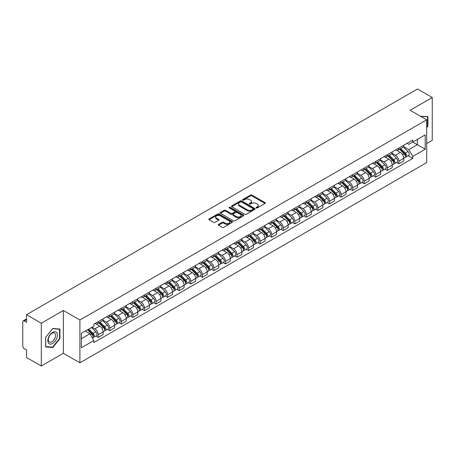 <?xml version="1.0" encoding="UTF-8"?>
<svg xmlns="http://www.w3.org/2000/svg" width="455" height="455" viewBox="0 0 455 455"><rect width="100%" height="100%" fill="white"/><g stroke="black" fill="none" stroke-linecap="round" stroke-linejoin="round"><path stroke-width="0.68" d="M256.284 207.929A0.722 0.415 0 0 0 257.302 207.929L265.032 203.47A1.029 0.592 0 0 0 265.333 203.049A1.029 0.592 0 0 0 265.032 202.629L251.933 195.064A1.029 0.592 0 0 0 250.483 195.064L242.748 199.529A0.722 0.415 0 0 0 242.538 199.825A0.722 0.415 0 0 0 242.748 200.12A0.722 0.415 0 0 0 243.766 200.12L244.767 199.54A3.293 1.9 0 0 1 249.425 199.54L250.517 200.172A3.293 1.9 0 0 1 251.484 201.514A3.293 1.9 0 0 1 250.517 202.856L249.516 203.436A0.722 0.415 0 0 0 249.306 203.732A0.722 0.415 0 0 0 249.516 204.022A0.722 0.415 0 0 0 250.534 204.022L251.535 203.448A3.293 1.9 0 0 1 256.193 203.448L257.285 204.079A3.293 1.9 0 0 1 258.247 205.421A3.293 1.9 0 0 1 257.285 206.763L256.284 207.344A0.722 0.415 0 0 0 256.074 207.639A0.722 0.415 0 0 0 256.284 207.929L256.284 207.344M218.536 224.389A1.029 0.592 0 0 0 218.235 224.81A1.029 0.592 0 0 0 218.536 225.231L222.211 227.352A1.029 0.592 0 0 0 223.667 227.352L232.255 222.393A1.029 0.592 0 0 0 232.556 221.972A1.029 0.592 0 0 0 232.255 221.551L219.156 213.992A1.029 0.592 0 0 0 217.7 213.992L209.112 218.946A1.029 0.592 0 0 0 208.811 219.367A1.029 0.592 0 0 0 209.112 219.788L213.554 222.353A1.029 0.592 0 0 0 215.01 222.353L218.684 220.231A1.029 0.592 0 0 0 218.986 219.81A1.029 0.592 0 0 0 218.684 219.39L216.483 218.121A2.753 1.587 0 0 1 215.676 216.995A2.753 1.587 0 0 1 217.376 215.528A2.753 1.587 0 0 1 220.374 215.869L228.996 220.851A2.753 1.587 0 0 1 229.803 221.972A2.753 1.587 0 0 1 228.103 223.439A2.753 1.587 0 0 1 225.106 223.098L223.667 222.267A1.029 0.592 0 0 0 222.211 222.267L218.536 224.389L218.536 225.231L222.211 223.126L222.211 222.267M79.904 320.013L63.376 310.464L41.286 323.221L26.532 314.701L417.497 88.981L432.25 97.495L410.16 110.252L426.688 119.796L79.904 320.013L79.904 362.811L426.688 162.594L426.688 119.796M244.841 214.288A1.029 0.592 0 0 0 246.297 214.288L254.885 209.328A1.029 0.592 0 0 0 255.187 208.908A1.029 0.592 0 0 0 254.885 208.487L241.787 200.928A1.029 0.592 0 0 0 240.331 200.928L231.743 205.882A1.029 0.592 0 0 0 231.441 206.303A1.029 0.592 0 0 0 231.743 206.724L244.841 214.288M229.519 208.089A0.722 0.415 0 0 1 230.253 208.191L243.556 215.869L234.979 220.817A1.029 0.592 0 0 1 233.529 220.817L220.43 213.258L220.43 212.417A1.029 0.592 0 0 0 220.129 212.838A1.029 0.592 0 0 0 220.43 213.258M220.43 212.417L224.105 210.295A1.029 0.592 0 0 1 225.561 210.295L230.873 213.361A1.029 0.592 0 0 0 232.329 213.361L234.763 211.956A1.029 0.592 0 0 0 235.064 211.535A1.029 0.592 0 0 0 234.763 211.114L229.235 207.924A0.722 0.415 0 0 1 229.024 207.628A0.722 0.415 0 0 1 229.468 207.241A0.722 0.415 0 0 1 230.253 207.332L243.567 215.022A1.029 0.592 0 0 1 243.869 215.442A1.029 0.592 0 0 1 243.567 215.863L243.567 215.022M41.286 323.221L41.286 366.019L26.532 357.505L26.532 349.929L24.234 348.598A2.099 1.211 -120 0 1 22.75 346.033L22.75 321.81A2.099 1.211 -120 0 1 23.182 320.849L26.532 318.915M426.688 143.507L432.25 140.299L432.25 97.495M41.286 366.019L63.376 353.268L79.904 362.811M26.532 314.701L26.532 322.276L24.234 320.951A2.099 1.211 -120 0 0 23.182 320.849M398.893 148.046A4.823 2.787 60 0 1 397.892 150.207L402.783 147.386A4.823 2.787 -120 0 0 403.784 145.219M391.948 153.238L395.48 155.274A4.823 2.787 60 0 1 398.893 161.184L403.784 158.357A4.823 2.787 -120 0 0 400.372 152.453L396.874 150.429M403.784 158.357L403.784 160.968L398.893 163.794L396.544 162.441M397.892 150.207A4.823 2.787 60 0 1 395.52 149.991M398.893 161.184L398.893 163.794M387.324 154.723A4.823 2.787 60 0 1 386.329 156.884L391.22 154.057A4.823 2.787 -120 0 0 392.221 151.896M384.981 169.118L387.324 170.471L392.221 167.645L392.221 165.034A4.823 2.787 -120 0 0 388.809 159.131L385.305 157.106M386.329 156.884A4.823 2.787 60 0 1 383.952 156.668M380.38 159.915L383.918 161.952A4.823 2.787 60 0 1 387.324 167.861L387.324 170.471M375.762 161.394A4.823 2.787 60 0 1 374.761 163.561L379.658 160.734A4.823 2.787 -120 0 0 380.653 158.573M373.418 175.795L375.762 177.149L380.653 174.322L380.653 171.711A4.823 2.787 -120 0 0 377.246 165.808L373.743 163.783M374.761 163.561A4.823 2.787 60 0 1 372.389 163.345M368.817 166.587L372.355 168.629A4.823 2.787 60 0 1 375.762 174.538L375.762 177.149M364.199 168.071A4.823 2.787 60 0 1 363.198 170.238L368.089 167.412A4.823 2.787 -120 0 0 369.09 165.25M361.85 182.466L364.199 183.826L369.09 180.999L369.09 178.388A4.823 2.787 -120 0 0 365.678 172.479L362.18 170.46M363.198 170.238A4.823 2.787 60 0 1 360.826 170.022M357.255 173.264L360.787 175.306A4.823 2.787 60 0 1 364.199 181.215L364.199 183.826M352.631 174.748A4.823 2.787 60 0 1 351.635 176.915L356.527 174.089A4.823 2.787 -120 0 0 357.528 171.927M350.287 189.143L352.631 190.503L357.528 187.676L357.528 185.066A4.823 2.787 -120 0 0 354.115 179.156L350.612 177.137M351.635 176.915A4.823 2.787 60 0 1 349.258 176.699M345.692 179.941L349.224 181.983A4.823 2.787 60 0 1 352.631 187.892L352.631 190.503M341.068 181.426A4.823 2.787 60 0 1 340.073 183.593L344.964 180.766A4.823 2.787 -120 0 0 345.959 178.605M338.725 195.821L341.068 197.174L345.959 194.353L345.959 191.743A4.823 2.787 -120 0 0 342.552 185.833L339.049 183.814M340.073 183.593A4.823 2.787 60 0 1 337.695 183.376M334.124 186.618L337.661 188.66A4.823 2.787 60 0 1 341.068 194.564L341.068 197.174M329.505 188.103A4.823 2.787 60 0 1 328.504 190.27L333.396 187.443A4.823 2.787 -120 0 0 334.397 185.276M327.156 202.498L329.505 203.851L334.397 201.03L334.397 198.42A4.823 2.787 -120 0 0 330.99 192.511L327.486 190.491M328.504 190.27A4.823 2.787 60 0 1 326.133 190.048M322.561 193.295L326.093 195.337A4.823 2.787 60 0 1 329.505 201.241L329.505 203.851M317.937 194.78A4.823 2.787 60 0 1 316.942 196.947L321.833 194.12A4.823 2.787 -120 0 0 322.834 191.953M315.594 209.175L317.943 210.529L322.834 207.707L322.834 205.097A4.823 2.787 -120 0 0 319.421 199.188L315.918 197.169M316.942 196.947A4.823 2.787 60 0 1 314.564 196.725M310.998 199.972L314.53 202.014A4.823 2.787 60 0 1 317.943 207.918L317.943 210.529M306.374 201.457A4.823 2.787 60 0 1 305.379 203.624L310.27 200.797A4.823 2.787 -120 0 0 311.265 198.63M304.031 215.852L306.374 217.206L311.265 214.385L311.265 211.774A4.823 2.787 -120 0 0 307.859 205.865L304.355 203.846M305.379 203.624A4.823 2.787 60 0 1 303.002 203.402M299.43 206.65L302.967 208.691A4.823 2.787 60 0 1 306.374 214.595L306.374 217.206M294.812 208.134A4.823 2.787 60 0 1 293.811 210.295L298.708 207.474A4.823 2.787 -120 0 0 299.703 205.307M292.463 222.529L294.812 223.883L299.703 221.056L299.703 218.445A4.823 2.787 -120 0 0 296.296 212.542L292.792 210.517M293.811 210.295A4.823 2.787 60 0 1 291.439 210.079M287.867 213.327L291.399 215.369A4.823 2.787 60 0 1 294.812 221.272L294.812 223.883M283.249 214.811A4.823 2.787 60 0 1 282.248 216.972L287.139 214.151A4.823 2.787 -120 0 0 288.14 211.984M280.9 229.206L283.249 230.56L288.14 227.733L288.14 225.123A4.823 2.787 -120 0 0 284.728 219.219L281.23 217.194M282.248 216.972A4.823 2.787 60 0 1 279.876 216.756M276.304 220.004L279.836 222.046A4.823 2.787 60 0 1 283.249 227.949L283.249 230.56M271.68 221.488A4.823 2.787 60 0 1 270.685 223.65L275.576 220.829A4.823 2.787 -120 0 0 276.572 218.662M269.337 235.883L271.68 237.237L276.577 234.41L276.577 231.8A4.823 2.787 -120 0 0 273.165 225.896L269.661 223.871M270.685 223.65A4.823 2.787 60 0 1 268.308 223.433M264.736 226.681L268.274 228.717A4.823 2.787 60 0 1 271.68 234.626L271.68 237.237M260.118 228.165A4.823 2.787 60 0 1 259.117 230.327L264.014 227.506A4.823 2.787 -120 0 0 265.009 225.339M257.775 242.56L260.118 243.914L265.009 241.087L265.009 238.477A4.823 2.787 -120 0 0 261.602 232.573L258.099 230.548M259.117 230.327A4.823 2.787 60 0 1 256.745 230.111M253.173 233.358L256.705 235.394A4.823 2.787 60 0 1 260.118 241.304L260.118 243.914M248.555 234.843A4.823 2.787 60 0 1 247.554 237.004L252.445 234.183A4.823 2.787 -120 0 0 253.446 232.016M246.206 249.238L248.555 250.591L253.446 247.765L253.446 245.154A4.823 2.787 -120 0 0 250.034 239.25L246.536 237.226M247.554 237.004A4.823 2.787 60 0 1 245.182 236.788M241.611 240.035L245.143 242.071A4.823 2.787 60 0 1 248.555 247.981L248.555 250.591M236.987 241.514A4.823 2.787 60 0 1 235.991 243.681L240.883 240.854A4.823 2.787 -120 0 0 241.884 238.693M234.643 255.915L236.987 257.268L241.884 254.442L241.884 251.831A4.823 2.787 -120 0 0 238.471 245.927L234.968 243.903M235.991 243.681A4.823 2.787 60 0 1 233.614 243.465M230.042 246.712L233.58 248.749A4.823 2.787 60 0 1 236.987 254.658L236.987 257.268M225.424 248.191A4.823 2.787 60 0 1 224.423 250.358L229.32 247.531A4.823 2.787 -120 0 0 230.315 245.37M223.081 262.592L225.424 263.945L230.315 261.119L230.315 258.508A4.823 2.787 -120 0 0 226.908 252.599L223.405 250.58M224.423 250.358A4.823 2.787 60 0 1 222.051 250.142M218.48 253.384L222.012 255.426A4.823 2.787 60 0 1 225.424 261.335L225.424 263.945M213.861 254.868A4.823 2.787 60 0 1 212.86 257.035L217.752 254.208A4.823 2.787 -120 0 0 218.753 252.047M211.512 269.263L213.861 270.623L218.753 267.796L218.753 265.185A4.823 2.787 -120 0 0 215.34 259.276L211.842 257.257M212.86 257.035A4.823 2.787 60 0 1 210.489 256.819M206.917 260.061L210.449 262.103A4.823 2.787 60 0 1 213.861 268.012L213.861 270.623M202.293 261.545A4.823 2.787 60 0 1 201.298 263.712L206.189 260.886A4.823 2.787 -120 0 0 207.19 258.724M199.95 275.94L202.293 277.3L207.19 274.473L207.19 271.863A4.823 2.787 -120 0 0 203.777 265.953L200.274 263.934M201.298 263.712A4.823 2.787 60 0 1 198.92 263.496M195.354 266.738L198.886 268.78A4.823 2.787 60 0 1 202.293 274.683L202.293 277.3M190.73 268.223A4.823 2.787 60 0 1 189.735 270.389L194.626 267.563A4.823 2.787 -120 0 0 195.622 265.401M188.387 282.618L190.73 283.971L195.622 281.15L195.622 278.54A4.823 2.787 -120 0 0 192.215 272.63L188.711 270.611M189.735 270.389A4.823 2.787 60 0 1 187.358 270.173M183.786 273.415L187.323 275.457A4.823 2.787 60 0 1 190.73 281.361L190.73 283.971M179.168 274.9A4.823 2.787 60 0 1 178.167 277.067L183.058 274.24A4.823 2.787 -120 0 0 184.059 272.073M176.819 289.295L179.168 290.648L184.059 287.827L184.059 285.217A4.823 2.787 -120 0 0 180.646 279.307L177.149 277.288M178.167 277.067A4.823 2.787 60 0 1 175.795 276.845M172.223 280.092L175.755 282.134A4.823 2.787 60 0 1 179.168 288.038L179.168 290.648M167.599 281.577A4.823 2.787 60 0 1 166.604 283.744L171.495 280.917A4.823 2.787 -120 0 0 172.496 278.75M165.256 295.972L167.605 297.325L172.496 294.504L172.496 291.894A4.823 2.787 -120 0 0 169.084 285.985L165.58 283.965M166.604 283.744A4.823 2.787 60 0 1 164.227 283.522M160.661 286.769L164.192 288.811A4.823 2.787 60 0 1 167.605 294.715L167.605 297.325M156.037 288.254A4.823 2.787 60 0 1 155.041 290.421L159.932 287.594A4.823 2.787 -120 0 0 160.928 285.427M153.693 302.649L156.037 304.003L160.928 301.182L160.928 298.565A4.823 2.787 -120 0 0 157.521 292.662L154.018 290.643M155.041 290.421A4.823 2.787 60 0 1 152.664 290.199M149.092 293.447L152.63 295.488A4.823 2.787 60 0 1 156.037 301.392L156.037 304.003M144.474 294.931A4.823 2.787 60 0 1 143.473 297.092L148.37 294.271A4.823 2.787 -120 0 0 149.365 292.104M142.125 309.326L144.474 310.68L149.365 307.853L149.365 305.242A4.823 2.787 -120 0 0 145.958 299.339L142.455 297.314M143.473 297.092A4.823 2.787 60 0 1 141.101 296.876M137.529 300.124L141.061 302.165A4.823 2.787 60 0 1 144.474 308.069L144.474 310.68M132.911 301.608A4.823 2.787 60 0 1 131.91 303.769L136.801 300.948A4.823 2.787 -120 0 0 137.802 298.781M130.562 316.003L132.911 317.357L137.802 314.53L137.802 311.92A4.823 2.787 -120 0 0 134.39 306.016L130.892 303.991M131.91 303.769A4.823 2.787 60 0 1 129.538 303.553M125.967 306.801L129.499 308.843A4.823 2.787 60 0 1 132.911 314.746L132.911 317.357M121.343 308.285A4.823 2.787 60 0 1 120.347 310.447L125.239 307.625A4.823 2.787 -120 0 0 126.234 305.459M119 322.68L121.343 324.034L126.24 321.207L126.24 318.597A4.823 2.787 -120 0 0 122.827 312.693L119.324 310.668M120.347 310.447A4.823 2.787 60 0 1 117.97 310.23M114.398 313.478L117.936 315.514A4.823 2.787 60 0 1 121.343 321.423L121.343 324.034M109.78 314.962A4.823 2.787 60 0 1 108.779 317.124L113.676 314.303A4.823 2.787 -120 0 0 114.671 312.136M107.431 329.357L109.78 330.711L114.671 327.884L114.671 325.274A4.823 2.787 -120 0 0 111.265 319.37L107.761 317.345M108.779 317.124A4.823 2.787 60 0 1 106.407 316.908M102.836 320.155L106.368 322.191A4.823 2.787 60 0 1 109.78 328.101L109.78 330.711M98.217 321.639A4.823 2.787 60 0 1 97.216 323.801L102.108 320.974A4.823 2.787 -120 0 0 103.109 318.813M95.868 336.035L98.217 337.388L103.109 334.561L103.109 331.951A4.823 2.787 -120 0 0 99.696 326.047L96.198 324.023M97.216 323.801A4.823 2.787 60 0 1 94.845 323.585M91.99 327.242L94.805 328.868A4.823 2.787 60 0 1 98.217 334.778L98.217 337.388M407.083 143.314L408.823 144.32L425.209 134.862L417.349 139.401L417.349 144.707L408.823 149.627L403.511 146.561M81.388 338.674L89.914 333.748L93.844 340.556L81.388 347.745L81.388 333.361L93.844 326.172L93.844 324.159L412.753 140.038L412.753 142.051L425.209 149.24L412.753 156.435L408.823 149.627M425.209 134.862L425.209 149.24M93.844 340.556L93.844 342.564L412.753 158.442L412.753 156.435M426.688 127.69L427.916 126.171L427.916 116.634L420.551 116.252L427.541 116.821L427.541 126.063L426.688 127.127M63.376 310.464L63.376 353.268M45.619 346.886L52.774 347.523L59.929 338.622L59.929 329.084L52.774 328.447L45.619 337.348L45.619 346.886M89.914 333.748L85.318 331.098M408.112 155.764L412.753 158.442M427.541 125.955L427.916 126.171M52.018 347.085L52.774 347.523M59.554 338.412L59.929 338.622M256.569 208.032L257.285 207.622A3.293 1.9 0 0 0 258.247 206.28L258.247 205.421M251.484 201.514L251.484 202.373A3.293 1.9 0 0 1 250.517 203.715L249.806 204.124M265.02 203.476L251.933 195.923A1.029 0.592 0 0 0 250.483 195.923L243.038 200.217M254.868 209.334L241.787 201.781A1.029 0.592 0 0 0 240.331 201.781L231.76 206.729M253.065 209.203A0.722 0.415 0 0 0 253.276 208.908A0.722 0.415 0 0 0 253.065 208.612L241.565 201.975A0.722 0.415 0 0 0 240.547 201.975L239.495 202.583A3.293 1.9 0 0 0 238.528 203.931A3.293 1.9 0 0 0 239.495 205.273L247.349 209.812A3.293 1.9 0 0 0 252.007 209.812L253.065 209.203L253.065 210.056A0.722 0.415 0 0 0 253.276 209.766L253.276 208.908M238.528 203.931L238.528 204.784A3.293 1.9 0 0 0 239.495 206.132L239.495 205.273M253.065 210.056L252.007 210.665A3.293 1.9 0 0 1 247.349 210.665L239.495 206.132M220.442 213.264L224.105 211.148L224.105 210.295M235.064 211.535L235.064 212.388A1.029 0.592 0 0 1 234.763 212.809L232.329 214.22A1.029 0.592 0 0 1 230.873 214.22L225.561 211.148A1.029 0.592 0 0 0 224.105 211.148M236.384 216.546A2.753 1.587 0 0 0 239.381 216.887A2.753 1.587 0 0 0 241.082 215.42A2.753 1.587 0 0 0 240.274 214.294L237.237 212.542A1.029 0.592 0 0 0 235.781 212.542L233.347 213.947A1.029 0.592 0 0 0 233.045 214.368A1.029 0.592 0 0 0 233.347 214.788L236.384 216.546L236.384 217.399A2.753 1.587 0 0 0 239.381 217.746A2.753 1.587 0 0 0 241.082 216.279L241.082 215.42M233.045 214.368L233.045 215.226A1.029 0.592 0 0 0 233.347 215.647L233.347 214.788M236.384 217.399L233.347 215.647M229.803 221.972L229.803 222.831A2.753 1.587 0 0 1 228.103 224.298A2.753 1.587 0 0 1 225.106 223.951L223.667 223.126A1.029 0.592 0 0 0 222.211 223.126M215.676 216.995L215.676 217.854A2.753 1.587 0 0 0 216.483 218.974L216.483 218.121M218.667 220.237L216.483 218.974M232.238 222.404L219.156 214.845A1.029 0.592 0 0 0 217.7 214.845L209.129 219.799M399.513 149.274L404.068 153.767A2.622 1.513 60 0 1 404.762 157.697L403.784 158.26M400.423 150.167L402.351 151.282M400.019 148.978L405.007 153.904A1.257 0.728 60 0 1 405.337 155.786A1.257 0.728 60 0 1 405.223 155.832M400.775 148.546L405.331 153.039A2.622 1.513 60 0 1 406.019 156.969A2.622 1.513 60 0 1 405.229 157.055M403.323 146.885L407.998 151.498A2.622 1.513 60 0 1 408.687 155.428L406.019 156.969M387.95 155.951L392.506 160.444A2.622 1.513 60 0 1 393.194 164.374L392.216 164.938M388.86 156.844L390.788 157.959M388.456 155.655L393.444 160.581A1.257 0.728 60 0 1 393.774 162.463A1.257 0.728 60 0 1 393.66 162.509M389.207 155.223L393.763 159.716A2.622 1.513 60 0 1 394.457 163.646A2.622 1.513 60 0 1 393.666 163.732M391.761 153.562L396.436 158.175A2.622 1.513 60 0 1 397.124 162.105L394.457 163.646M376.382 162.623L380.943 167.121A2.622 1.513 60 0 1 381.631 171.052L380.653 171.615M377.292 163.521L379.225 164.636M376.888 162.333L381.876 167.258A1.257 0.728 60 0 1 382.211 169.141A1.257 0.728 60 0 1 382.098 169.186M377.644 161.9L382.2 166.393A2.622 1.513 60 0 1 382.894 170.324A2.622 1.513 60 0 1 382.098 170.403M380.192 160.24L384.867 164.852A2.622 1.513 60 0 1 385.561 168.782L382.894 170.324M427.086 116.56L427.541 116.821M56.795 332.707A6.814 3.936 120 0 0 50.215 334.471A6.814 3.936 120 0 0 48.452 343.093A6.814 3.936 120 0 0 55.032 341.33A6.814 3.936 120 0 0 56.795 332.707M55.106 333.578A5.159 2.98 120 0 0 54.526 333.043A5.159 2.98 120 0 0 49.726 335.449A5.159 2.98 120 0 0 48.787 341.443A5.159 2.98 120 0 0 49.367 341.978A5.159 2.98 120 0 0 54.168 339.572A5.159 2.98 120 0 0 55.106 333.578M52.626 347.142L45.693 346.522L45.693 337.28L52.626 328.658L59.554 329.278L59.554 338.52L52.626 347.142M59.099 329.01L59.554 329.278M364.819 169.3L369.375 173.799A2.622 1.513 60 0 1 370.069 177.729L369.09 178.292M365.729 170.198L367.657 171.313M365.325 169.01L370.313 173.929A1.257 0.728 60 0 1 370.649 175.818A1.257 0.728 60 0 1 370.529 175.863M366.082 168.572L370.637 173.071A2.622 1.513 60 0 1 371.325 177.001A2.622 1.513 60 0 1 370.535 177.08M368.63 166.917L373.305 171.529A2.622 1.513 60 0 1 373.999 175.459L371.325 177.001M353.256 175.977L357.812 180.476A2.622 1.513 60 0 1 358.5 184.4L357.528 184.969M354.166 176.876L356.094 177.99M353.762 175.687L358.75 180.607A1.257 0.728 60 0 1 359.08 182.495A1.257 0.728 60 0 1 358.967 182.54M354.513 175.249L359.069 179.748A2.622 1.513 60 0 1 359.763 183.678A2.622 1.513 60 0 1 358.972 183.757M357.067 173.594L361.742 178.206A2.622 1.513 60 0 1 362.43 182.136L359.763 183.678M341.694 182.654L346.249 187.147A2.622 1.513 60 0 1 346.938 191.077L345.959 191.646M342.598 183.553L344.532 184.667M342.194 182.364L347.188 187.284A1.257 0.728 60 0 1 347.518 189.172A1.257 0.728 60 0 1 347.404 189.217M342.951 181.926L347.506 186.425A2.622 1.513 60 0 1 348.2 190.349A2.622 1.513 60 0 1 347.41 190.435M345.499 180.271L350.174 184.884A2.622 1.513 60 0 1 350.868 188.814L348.2 190.349M330.125 189.331L334.681 193.824A2.622 1.513 60 0 1 335.375 197.754L334.397 198.323M331.035 190.23L332.969 191.345M330.631 189.041L335.619 193.961A1.257 0.728 60 0 1 335.955 195.849A1.257 0.728 60 0 1 335.836 195.895M331.388 188.603L335.944 193.096A2.622 1.513 60 0 1 336.632 197.026A2.622 1.513 60 0 1 335.841 197.112M333.936 186.948L338.611 191.561A2.622 1.513 60 0 1 339.305 195.485L336.632 197.026M318.563 196.008L323.118 200.501A2.622 1.513 60 0 1 323.812 204.431L322.834 204.995M319.473 196.907L321.401 198.022M319.069 195.718L324.057 200.638A1.257 0.728 60 0 1 324.387 202.526A1.257 0.728 60 0 1 324.273 202.572M319.825 195.28L324.381 199.773A2.622 1.513 60 0 1 325.069 203.704A2.622 1.513 60 0 1 324.278 203.789M322.373 193.625L327.048 198.232A2.622 1.513 60 0 1 327.736 202.162L325.069 203.704M307 202.685L311.556 207.179A2.622 1.513 60 0 1 312.244 211.109L311.265 211.672M307.904 203.584L309.838 204.699M307.5 202.395L312.494 207.315A1.257 0.728 60 0 1 312.824 209.203A1.257 0.728 60 0 1 312.71 209.249M308.257 201.957L312.812 206.451A2.622 1.513 60 0 1 313.506 210.381A2.622 1.513 60 0 1 312.716 210.466M310.805 200.297L315.48 204.909A2.622 1.513 60 0 1 316.174 208.839L313.506 210.381M295.432 209.363L299.987 213.856A2.622 1.513 60 0 1 300.681 217.786L299.703 218.349M296.341 210.261L298.275 211.376M295.938 209.072L300.926 213.992A1.257 0.728 60 0 1 301.261 215.88A1.257 0.728 60 0 1 301.147 215.926M296.694 208.635L301.25 213.128A2.622 1.513 60 0 1 301.938 217.058A2.622 1.513 60 0 1 301.147 217.143M299.242 206.974L303.917 211.586A2.622 1.513 60 0 1 304.611 215.516L301.938 217.058M283.869 216.04L288.424 220.533A2.622 1.513 60 0 1 289.118 224.463L288.14 225.026M284.779 216.933L286.707 218.047M284.375 215.75L289.363 220.669A1.257 0.728 60 0 1 289.693 222.558A1.257 0.728 60 0 1 289.579 222.603M285.131 215.312L289.687 219.805A2.622 1.513 60 0 1 290.375 223.735A2.622 1.513 60 0 1 289.585 223.82M287.679 213.651L292.355 218.263A2.622 1.513 60 0 1 293.043 222.194L290.375 223.735M272.306 222.717L276.862 227.21A2.622 1.513 60 0 1 277.55 231.14L276.572 231.703M273.21 223.61L275.144 224.725M272.812 222.421L277.8 227.346A1.257 0.728 60 0 1 278.13 229.229A1.257 0.728 60 0 1 278.016 229.274M273.563 221.989L278.119 226.482A2.622 1.513 60 0 1 278.813 230.412A2.622 1.513 60 0 1 278.022 230.497M276.117 220.328L280.792 224.941A2.622 1.513 60 0 1 281.48 228.871L278.813 230.412M260.738 229.394L265.293 233.887A2.622 1.513 60 0 1 265.987 237.817L265.009 238.38M261.648 230.287L263.582 231.402M261.244 229.098L266.232 234.024A1.257 0.728 60 0 1 266.567 235.906A1.257 0.728 60 0 1 266.454 235.952M262 228.666L266.556 233.159A2.622 1.513 60 0 1 267.25 237.089A2.622 1.513 60 0 1 266.454 237.174M264.548 227.005L269.224 231.618A2.622 1.513 60 0 1 269.917 235.548L267.25 237.089M249.175 236.071L253.731 240.564A2.622 1.513 60 0 1 254.425 244.494L253.446 245.057M250.085 236.964L252.013 238.079M249.681 235.775L254.669 240.701A1.257 0.728 60 0 1 254.999 242.583A1.257 0.728 60 0 1 254.885 242.629M250.438 235.343L254.993 239.836A2.622 1.513 60 0 1 255.682 243.766A2.622 1.513 60 0 1 254.891 243.852M252.986 233.682L257.661 238.295A2.622 1.513 60 0 1 258.349 242.225L255.682 243.766M237.612 242.748L242.168 247.241A2.622 1.513 60 0 1 242.856 251.171L241.878 251.734M238.522 243.641L240.45 244.756M238.119 242.452L243.106 247.378A1.257 0.728 60 0 1 243.436 249.26A1.257 0.728 60 0 1 243.323 249.306M238.869 242.02L243.425 246.513A2.622 1.513 60 0 1 244.119 250.443A2.622 1.513 60 0 1 243.328 250.529M241.423 240.359L246.098 244.972A2.622 1.513 60 0 1 246.786 248.902L244.119 250.443M226.044 249.42L230.6 253.918A2.622 1.513 60 0 1 231.294 257.849L230.315 258.412M226.954 250.318L228.888 251.433M226.55 249.13L231.538 254.055A1.257 0.728 60 0 1 231.874 255.938A1.257 0.728 60 0 1 231.76 255.983M227.307 248.697L231.862 253.19A2.622 1.513 60 0 1 232.556 257.12A2.622 1.513 60 0 1 231.76 257.2M229.855 247.037L234.53 251.649A2.622 1.513 60 0 1 235.224 255.579L232.556 257.12M214.481 256.097L219.037 260.596A2.622 1.513 60 0 1 219.731 264.526L218.753 265.089M215.391 256.995L217.319 258.11M214.987 255.807L219.975 260.726A1.257 0.728 60 0 1 220.311 262.615A1.257 0.728 60 0 1 220.192 262.66M215.744 255.369L220.3 259.868A2.622 1.513 60 0 1 220.988 263.798A2.622 1.513 60 0 1 220.197 263.877M218.292 253.714L222.967 258.326A2.622 1.513 60 0 1 223.661 262.256L220.988 263.798M202.919 262.774L207.474 267.273A2.622 1.513 60 0 1 208.162 271.197L207.184 271.766M203.829 263.673L205.757 264.787M203.425 262.484L208.413 267.404A1.257 0.728 60 0 1 208.743 269.292A1.257 0.728 60 0 1 208.629 269.337M204.176 262.046L208.731 266.545A2.622 1.513 60 0 1 209.425 270.475A2.622 1.513 60 0 1 208.635 270.554M206.729 260.391L211.404 265.003A2.622 1.513 60 0 1 212.093 268.933L209.425 270.475M191.356 269.451L195.912 273.944A2.622 1.513 60 0 1 196.6 277.874L195.622 278.443M192.26 270.35L194.194 271.464M191.856 269.161L196.85 274.081A1.257 0.728 60 0 1 197.18 275.969A1.257 0.728 60 0 1 197.066 276.014M192.613 268.723L197.169 273.222A2.622 1.513 60 0 1 197.862 277.146A2.622 1.513 60 0 1 197.072 277.231M195.161 267.068L199.836 271.68A2.622 1.513 60 0 1 200.53 275.611L197.862 277.146M179.788 276.128L184.343 280.621A2.622 1.513 60 0 1 185.037 284.551L184.059 285.12M180.698 277.027L182.631 278.142M180.294 275.838L185.282 280.758A1.257 0.728 60 0 1 185.617 282.646A1.257 0.728 60 0 1 185.498 282.692M181.05 275.4L185.606 279.893A2.622 1.513 60 0 1 186.294 283.823A2.622 1.513 60 0 1 185.504 283.909M183.598 273.745L188.273 278.358A2.622 1.513 60 0 1 188.967 282.282L186.294 283.823M168.225 282.805L172.781 287.298A2.622 1.513 60 0 1 173.474 291.228L172.496 291.791M169.135 283.704L171.063 284.819M168.731 282.515L173.719 287.435A1.257 0.728 60 0 1 174.049 289.323A1.257 0.728 60 0 1 173.935 289.369M169.487 282.077L174.043 286.57A2.622 1.513 60 0 1 174.731 290.5A2.622 1.513 60 0 1 173.941 290.586M172.036 280.422L176.711 285.029A2.622 1.513 60 0 1 177.399 288.959L174.731 290.5M156.662 289.482L161.218 293.976A2.622 1.513 60 0 1 161.906 297.906L160.928 298.469M157.567 290.381L159.5 291.496M157.163 289.192L162.156 294.112A1.257 0.728 60 0 1 162.486 296A1.257 0.728 60 0 1 162.372 296.046M157.919 288.754L162.475 293.248A2.622 1.513 60 0 1 163.169 297.178A2.622 1.513 60 0 1 162.378 297.263M160.467 287.094L165.142 291.706A2.622 1.513 60 0 1 165.836 295.636L163.169 297.178M145.094 296.159L149.649 300.653A2.622 1.513 60 0 1 150.343 304.583L149.365 305.146M146.004 297.058L147.938 298.173M145.6 295.869L150.588 300.789A1.257 0.728 60 0 1 150.923 302.677A1.257 0.728 60 0 1 150.804 302.723M146.356 295.432L150.912 299.925A2.622 1.513 60 0 1 151.6 303.855A2.622 1.513 60 0 1 150.81 303.94M148.904 293.771L153.58 298.383A2.622 1.513 60 0 1 154.273 302.313L151.6 303.855M133.531 302.837L138.087 307.33A2.622 1.513 60 0 1 138.781 311.26L137.802 311.823M134.441 303.73L136.369 304.844M134.037 302.547L139.025 307.466A1.257 0.728 60 0 1 139.355 309.349A1.257 0.728 60 0 1 139.241 309.4M134.794 302.109L139.349 306.602A2.622 1.513 60 0 1 140.038 310.532A2.622 1.513 60 0 1 139.247 310.617M137.342 300.448L142.017 305.06A2.622 1.513 60 0 1 142.705 308.99L140.038 310.532M121.968 309.514L126.524 314.007A2.622 1.513 60 0 1 127.212 317.937L126.234 318.5M122.873 310.407L124.806 311.521M122.475 309.218L127.463 314.143A1.257 0.728 60 0 1 127.792 316.026A1.257 0.728 60 0 1 127.679 316.071M123.225 308.786L127.781 313.279A2.622 1.513 60 0 1 128.475 317.209A2.622 1.513 60 0 1 127.684 317.294M125.779 307.125L130.454 311.738A2.622 1.513 60 0 1 131.142 315.668L128.475 317.209M110.4 316.191L114.956 320.684A2.622 1.513 60 0 1 115.65 324.614L114.671 325.177M111.31 317.084L113.244 318.199M110.906 315.895L115.894 320.821A1.257 0.728 60 0 1 116.23 322.703A1.257 0.728 60 0 1 116.116 322.749M111.663 315.463L116.218 319.956A2.622 1.513 60 0 1 116.912 323.886A2.622 1.513 60 0 1 116.116 323.971M114.211 313.802L118.886 318.415A2.622 1.513 60 0 1 119.58 322.345L116.912 323.886M98.837 322.868L103.393 327.361A2.622 1.513 60 0 1 104.087 331.291L103.109 331.854M99.747 323.761L101.675 324.876M99.344 322.572L104.331 327.498A1.257 0.728 60 0 1 104.661 329.38A1.257 0.728 60 0 1 104.548 329.426M100.1 322.14L104.656 326.633A2.622 1.513 60 0 1 105.344 330.563A2.622 1.513 60 0 1 104.553 330.649M102.648 320.479L107.323 325.092A2.622 1.513 60 0 1 108.011 329.022L105.344 330.563M87.542 329.807L91.83 334.038A2.622 1.513 60 0 1 92.519 337.968L92.393 338.042M88.185 330.438L90.113 331.553M88.048 329.517L92.769 334.175A1.257 0.728 60 0 1 93.099 336.057A1.257 0.728 60 0 1 92.985 336.103M88.805 329.084L93.087 333.31A2.622 1.513 60 0 1 93.781 337.24A2.622 1.513 60 0 1 92.991 337.326M91.472 327.543L95.76 331.769A2.622 1.513 60 0 1 96.449 335.699L93.781 337.24M109.78 328.101L114.671 325.274M121.343 321.423L126.24 318.597M132.911 314.746L137.802 311.92M144.474 308.069L149.365 305.242M156.037 301.392L160.928 298.565M167.605 294.715L172.496 291.894M179.168 288.038L184.059 285.217M190.73 281.361L195.622 278.54M202.293 274.683L207.19 271.863M213.861 268.012L218.753 265.185M225.424 261.335L230.315 258.508M236.987 254.658L241.884 251.831M248.555 247.981L253.446 245.154M260.118 241.304L265.009 238.477M271.68 234.626L276.577 231.8M283.249 227.949L288.14 225.123M294.812 221.272L299.703 218.445M306.374 214.595L311.265 211.774M317.943 207.918L322.834 205.097M329.505 201.241L334.397 198.42M341.068 194.564L345.959 191.743M352.631 187.892L357.528 185.066M364.199 181.215L369.09 178.388M375.762 174.538L380.653 171.711M387.324 167.861L392.221 165.034M98.217 334.778L103.109 331.951M94.805 328.868L99.696 326.047M106.368 322.191L111.265 319.37M117.936 315.514L122.827 312.693M129.499 308.843L134.39 306.016M141.061 302.165L145.958 299.339M152.63 295.488L157.521 292.662M164.192 288.811L169.084 285.985M175.755 282.134L180.646 279.307M187.323 275.457L192.215 272.63M198.886 268.78L203.777 265.953M210.449 262.103L215.34 259.276M222.012 255.426L226.908 252.599M233.58 248.749L238.471 245.927M245.143 242.071L250.034 239.25M256.705 235.394L261.602 232.573M268.274 228.717L273.165 225.896M279.836 222.046L284.728 219.219M291.399 215.369L296.296 212.542M302.967 208.691L307.859 205.865M314.53 202.014L319.421 199.188M326.093 195.337L330.99 192.511M337.661 188.66L342.552 185.833M349.224 181.983L354.115 179.156M360.787 175.306L365.678 172.479M372.355 168.629L377.246 165.808M383.918 161.952L388.809 159.131M395.48 155.274L400.372 152.453M26.532 319.626L24.234 320.951M257.285 207.622L257.285 206.763M249.516 204.022L249.516 203.436M250.517 203.715L250.517 202.856M242.748 200.12L242.748 199.529M250.483 195.923L250.483 195.064M251.933 195.923L251.933 195.064M265.032 203.47L265.032 202.629M231.743 206.724L231.743 205.882M240.331 201.781L240.331 200.928M241.787 201.781L241.787 200.928M254.885 209.328L254.885 208.487M247.349 210.665L247.349 209.812M252.007 210.665L252.007 209.812M225.561 211.148L225.561 210.295M230.873 214.22L230.873 213.361M232.329 214.22L232.329 213.361M234.763 212.809L234.763 211.956M230.253 208.191L230.253 207.332M223.667 223.126L223.667 222.267M225.106 223.951L225.106 223.098M218.684 220.231L218.684 219.39M209.112 219.788L209.112 218.946M217.7 214.845L217.7 213.992M219.156 214.845L219.156 213.992M232.255 222.393L232.255 221.551M404.068 153.767L402.561 154.637M405.598 155.212L405.126 155.485M407.998 151.498L405.331 153.039M392.506 160.444L390.999 161.315M394.036 161.889L393.564 162.162M396.436 158.175L393.763 159.716M380.943 167.121L379.436 167.992M382.473 168.566L382.001 168.839M384.867 164.852L382.2 166.393M369.375 173.799L367.873 174.663M370.905 175.243L370.433 175.516M373.305 171.529L370.637 173.071M357.812 180.476L356.305 181.34M359.342 181.92L358.87 182.193M361.742 178.206L359.069 179.748M346.249 187.147L344.742 188.017M347.779 188.597L347.307 188.87M350.174 184.884L347.506 186.425M334.681 193.824L333.179 194.694M336.211 195.275L335.739 195.548M338.611 191.561L335.944 193.096M323.118 200.501L321.611 201.372M324.648 201.952L324.176 202.219M327.048 198.232L324.381 199.773M311.556 207.179L310.048 208.049M313.086 208.623L312.613 208.896M315.48 204.909L312.812 206.451M299.987 213.856L298.486 214.726M301.517 215.3L301.045 215.573M303.917 211.586L301.25 213.128M288.424 220.533L286.917 221.403M289.954 221.977L289.482 222.25M292.355 218.263L289.687 219.805M276.862 227.21L275.355 228.08M278.392 228.655L277.92 228.928M280.792 224.941L278.119 226.482M265.293 233.887L263.792 234.757M266.829 235.332L266.357 235.605M269.224 231.618L266.556 233.159M253.731 240.564L252.224 241.434M255.261 242.009L254.789 242.282M257.661 238.295L254.993 239.836M242.168 247.241L240.661 248.112M243.698 248.686L243.226 248.959M246.098 244.972L243.425 246.513M230.6 253.918L229.098 254.783M232.135 255.363L231.663 255.636M234.53 251.649L231.862 253.19M219.037 260.596L217.536 261.46M220.567 262.04L220.095 262.313M222.967 258.326L220.3 259.868M207.474 267.273L205.967 268.137M209.004 268.717L208.532 268.99M211.404 265.003L208.731 266.545M195.912 273.944L194.404 274.814M197.442 275.394L196.969 275.667M199.836 271.68L197.169 273.222M184.343 280.621L182.842 281.491M185.873 282.072L185.401 282.345M188.273 278.358L185.606 279.893M172.781 287.298L171.273 288.169M174.31 288.743L173.838 289.016M176.711 285.029L174.043 286.57M161.218 293.976L159.711 294.846M162.748 295.42L162.276 295.693M165.142 291.706L162.475 293.248M149.649 300.653L148.148 301.523M151.179 302.097L150.707 302.37M153.58 298.383L150.912 299.925M138.087 307.33L136.58 308.2M139.617 308.774L139.145 309.047M142.017 305.06L139.349 306.602M126.524 314.007L125.017 314.877M128.054 315.451L127.582 315.724M130.454 311.738L127.781 313.279M114.956 320.684L113.454 321.554M116.491 322.129L116.014 322.402M118.886 318.415L116.218 319.956M103.393 327.361L101.886 328.231M104.923 328.806L104.451 329.079M107.323 325.092L104.656 326.633M91.83 334.038L90.517 334.795M93.36 335.483L92.888 335.756M95.76 331.769L93.087 333.31"/></g></svg>
